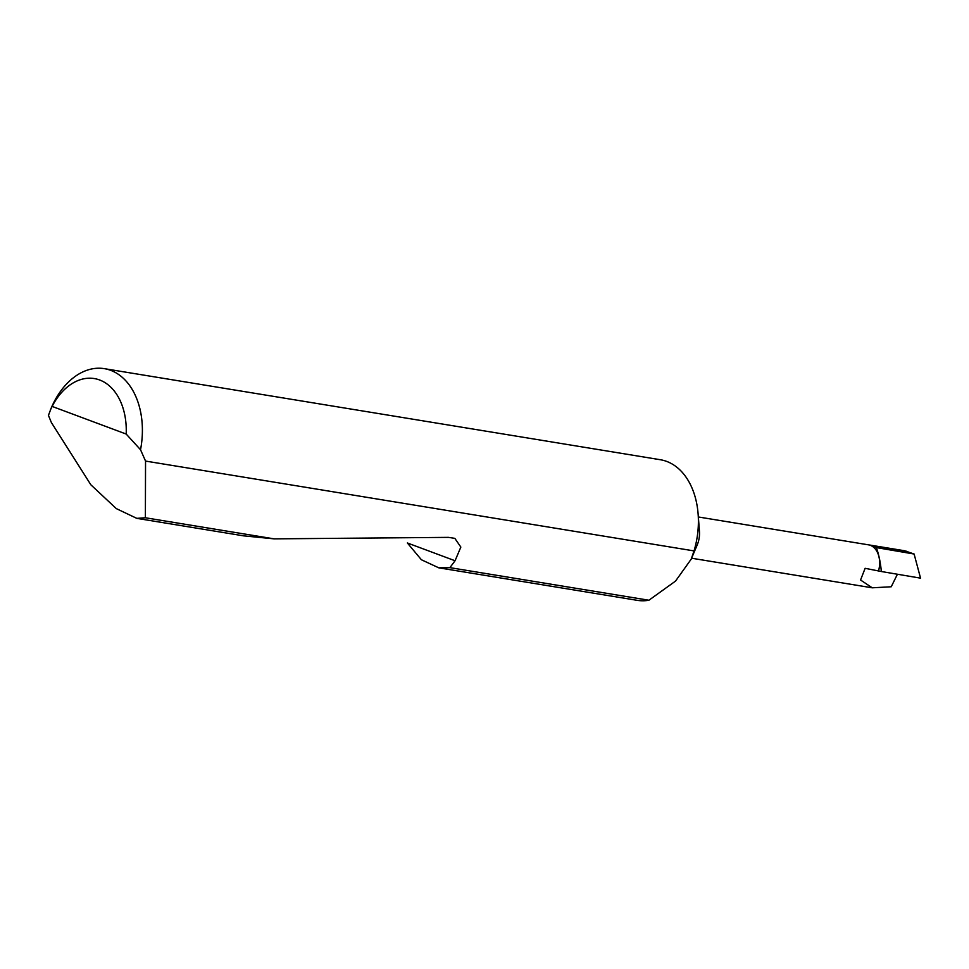 <?xml version="1.0" encoding="UTF-8"?>
<svg xmlns="http://www.w3.org/2000/svg" width="969" height="969" viewBox="0 0 969 969"><rect width="100%" height="100%" fill="white"/><g stroke="black" fill="none" stroke-linecap="round" stroke-linejoin="round"><path stroke-width="1.45" d="M698.116 513.958L699.436 531.242A20.894 14.329 99.3 0 1 698.54 541.017A20.894 14.329 99.3 0 1 697.171 545.038L691.176 559.198L694.046 550.913A71.246 48.862 99.3 0 0 695.064 547.279A71.246 48.862 99.3 0 0 698.116 513.958A71.246 48.862 99.3 0 0 660.337 459.73L104.337 368.656A71.246 48.862 99.3 0 1 140.529 449.737L145.544 461.074L694.046 550.913M145.544 461.074L145.374 517.761L136.786 518.354L243.582 535.845L274.166 538.861L448.465 537.371L454.836 538.352L460.844 547.085L455.055 560.76L449.882 567.64L648.903 600.235L675.538 581.085L691.176 559.198M648.903 600.235A71.246 48.862 99.3 0 1 637.311 600.344L438.763 567.822L421.406 559.755L407.355 542.967L455.055 560.76M136.786 518.354L116.316 508.616L90.856 484.803L51.357 422.496L48.45 415.386L51.236 407.997A71.246 48.862 99.3 0 1 104.337 368.656M449.882 567.64L438.763 567.822M145.374 517.761L274.166 538.861M897.415 574.242L891.238 586.766L872.233 587.808L860.557 580.019L865.123 568.306L881.33 571.516A83.189 57.05 -80.7 0 0 876.376 547.594L870.332 545.329A20.894 14.329 99.3 0 1 878.653 570.523M876.376 547.594L914.106 554.026L920.55 578.154L881.33 571.516M698.346 516.974L904.622 550.755L914.106 554.026M140.529 449.737L126.188 434.051L52.132 406.423L50.34 410.093M126.188 434.051A59.848 41.037 -80.7 0 0 99.65 379.993A59.848 41.037 -80.7 0 0 52.132 406.423M870.332 545.329L906.548 551.264M691.587 558.217L872.233 587.808"/></g></svg>
